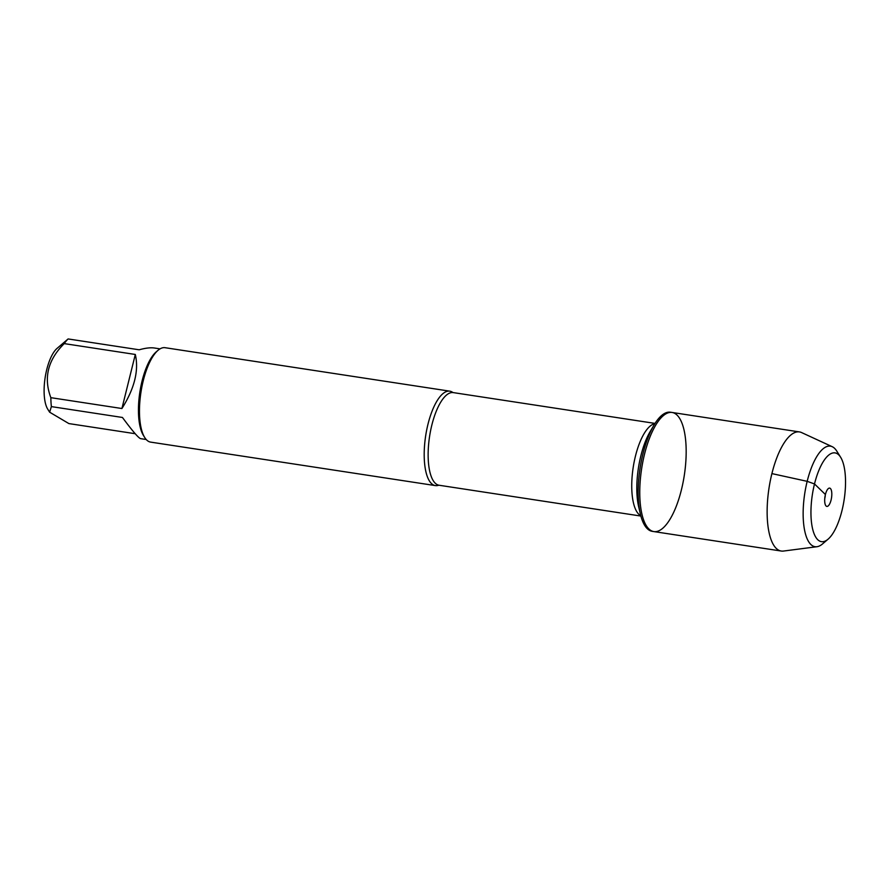 <?xml version="1.0" encoding="UTF-8"?>
<svg xmlns="http://www.w3.org/2000/svg" width="890" height="890" viewBox="0 0 890 890"><rect width="100%" height="100%" fill="white"/><g stroke="black" fill="none" stroke-linecap="round" stroke-linejoin="round"><path stroke-width="1.33" d="M642.936 453.911A60.253 21.594 98.7 0 0 640.388 514.109A60.253 21.594 98.7 0 0 652.281 531.341L653.872 531.586A60.253 21.594 -81.3 0 1 644.527 454.156A60.253 21.594 -81.3 0 1 672.061 412.459A60.253 21.594 -81.3 0 1 684.31 475.282A60.253 21.594 -81.3 0 1 653.872 531.586A60.253 21.594 98.7 0 1 641.623 468.763A60.253 21.594 98.7 0 1 672.061 412.459L670.47 412.226A60.253 21.594 98.7 0 0 653.972 425.131A60.253 21.594 98.7 0 0 642.936 453.911M135.191 433.708L68.886 423.584L49.64 412.192L47.76 409.211A33.308 11.937 -81.3 0 1 44.589 381.866A33.308 11.937 -81.3 0 1 53.834 352.14A33.308 11.937 -81.3 0 1 57.049 348.402L68.118 338.945L139.185 349.792C145.493 348.034 150.577 347.445 154.437 348.012L160.044 348.869M49.64 412.192L51.375 406.608A45.846 16.432 -81.3 0 1 50.852 397.674C43.41 377.861 47.871 359.838 64.236 343.607A45.846 16.432 -81.3 0 1 68.118 338.945M449.795 391.166L165.073 347.701A47.76 17.11 98.7 0 0 158.019 350.326L156.251 351.839A45.846 16.432 98.7 0 0 142.066 381.042A45.846 16.432 98.7 0 0 143.479 435.533L144.714 437.513A47.76 17.11 98.7 0 0 150.655 442.119L435.377 485.595A47.76 17.11 -81.3 0 1 427.979 424.219A47.76 17.11 -81.3 0 1 449.795 391.166A47.76 17.11 -81.3 0 1 452.799 392.457L452.821 392.468M50.852 397.674L121.919 408.521C134.546 388.441 139.007 370.418 135.302 354.465L64.236 343.607M146.205 439.504L140.598 438.648C138.417 437.936 132.365 430.871 122.442 417.466L51.375 406.608M452.788 392.457L453.266 392.601A46.858 16.799 98.7 0 0 431.85 425.031A46.858 16.799 98.7 0 0 439.115 485.25L438.625 485.261A47.76 17.11 -81.3 0 1 435.377 485.595M158.019 350.326A47.76 17.11 98.7 0 0 143.245 380.742A47.76 17.11 98.7 0 0 144.714 437.513M135.302 354.465L121.919 408.521M816.953 546.716L783.489 551.055A60.253 21.594 -81.3 0 1 781.242 551.032A60.253 21.594 -81.3 0 1 768.993 488.209A60.253 21.594 -81.3 0 1 799.431 431.917A60.253 21.594 -81.3 0 1 801.578 432.562L832.217 446.691A50.864 18.223 98.7 0 0 804.716 493.672A50.864 18.223 98.7 0 0 816.953 546.716A50.864 18.223 98.7 0 0 822.56 543.901L828.089 539.173A44.889 16.087 -81.3 0 1 812.336 494.829A44.889 16.087 -81.3 0 1 840.605 457.215A44.889 16.087 -81.3 0 1 841.985 510.571A44.889 16.087 -81.3 0 1 828.089 539.173M825.286 495.085A5.974 2.136 -81.3 0 1 824.763 498.456M831.082 500.002A9.256 3.315 98.7 0 0 828.879 488.232A9.256 3.315 98.7 0 0 825.408 494.517A9.256 3.315 98.7 0 0 826.154 506.065A9.256 3.315 98.7 0 0 831.082 500.002M840.605 457.215L836.745 451.052A50.864 18.223 98.7 0 0 832.217 446.691M771.908 473.602L807.174 481.334L814.506 483.949L825.408 494.517M640.789 515.711A46.858 16.799 -81.3 0 1 635.449 456.114A46.858 16.799 -81.3 0 1 654.84 423.718M653.972 425.131L650.201 431.505A51.042 18.29 98.7 0 0 640.845 455.891A51.042 18.29 98.7 0 0 638.686 506.888L640.388 514.109M439.115 485.25L640.889 516.055M453.266 392.601L655.029 423.406M799.431 431.917L672.061 412.459M781.242 551.032L653.872 531.586"/></g></svg>
